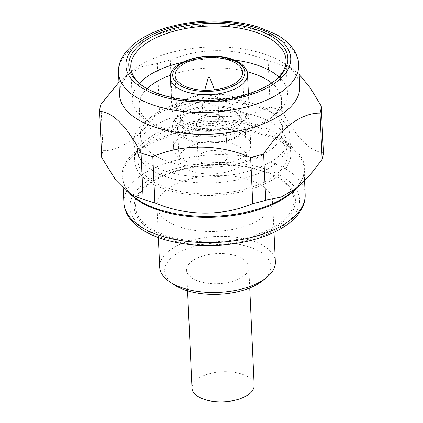 <?xml version="1.0" encoding="UTF-8"?>
<svg xmlns="http://www.w3.org/2000/svg" width="423" height="423" viewBox="0 0 423 423"><rect width="100%" height="100%" fill="white"/><g stroke="black" fill="none" stroke-linecap="round" stroke-linejoin="round"><path stroke-width="0.32" stroke-dasharray="2.12 1.59" d="M233.3 108.373A38.588 18.649 177.4 0 1 249.713 122.67A38.588 18.649 177.4 0 1 229.329 140.251A38.588 18.649 177.4 0 1 189.023 140.473A38.588 18.649 177.4 0 1 172.61 126.17A38.588 18.649 177.4 0 1 199.18 107.098A38.588 18.649 177.4 0 1 221.525 106.083A38.588 18.649 177.4 0 1 233.3 108.373M174.154 284.79A53.06 25.644 177.4 0 1 174.302 255.418A53.06 25.644 177.4 0 1 247.085 246.255A53.06 25.644 177.4 0 1 262.551 280.777M275.347 261.795A57.882 27.976 -2.6 0 0 234.326 237.049A57.882 27.976 -2.6 0 0 170.162 249.993A57.882 27.976 -2.6 0 0 159.693 267.05M262.107 217.882A57.882 27.976 -2.6 0 0 272.576 200.83A57.882 27.976 -2.6 0 0 231.555 176.079A57.882 27.976 -2.6 0 0 167.397 189.023A57.882 27.976 -2.6 0 0 156.922 206.08A57.882 27.976 -2.6 0 0 197.943 230.826A57.882 27.976 -2.6 0 0 262.107 217.882M168.444 237.255A80.724 39.011 177.4 0 1 148.722 183.556A80.724 39.011 177.4 0 1 261.076 170.099A80.724 39.011 177.4 0 1 280.798 223.799A80.724 39.011 177.4 0 1 168.444 237.255M169.253 236.436A79.302 38.324 177.4 0 1 149.874 183.688A79.302 38.324 177.4 0 1 260.251 170.469A79.302 38.324 177.4 0 1 279.624 223.217A79.302 38.324 177.4 0 1 169.253 236.436M299.188 74.385L292.912 69.287L279.836 64.492A110.948 53.621 177.4 0 0 274.104 62.609A110.948 53.621 177.4 0 0 268.108 60.917L270.207 107.162A110.948 53.621 177.4 0 1 276.203 108.848A110.948 53.621 177.4 0 1 281.935 110.736C295.476 136.851 310.942 152.513 323.378 152.396M119.513 94.71A90.205 43.595 177.4 0 1 133.398 69.991A90.205 43.595 177.4 0 1 261.377 53.097A90.205 43.595 177.4 0 1 283.669 63.164A90.205 43.595 177.4 0 1 299.738 86.525M274.791 80.777A77.663 37.531 177.4 0 1 274.03 81.401A77.663 37.531 177.4 0 1 163.844 95.942A77.663 37.531 177.4 0 1 144.65 87.275A77.663 37.531 177.4 0 1 143.836 86.726M278.863 76.928A77.663 37.531 177.4 0 1 287.476 93.023A77.663 37.531 177.4 0 1 275.526 114.305A77.663 37.531 177.4 0 1 165.34 128.846A77.663 37.531 177.4 0 1 146.147 120.18A77.663 37.531 177.4 0 1 132.314 100.066A77.663 37.531 177.4 0 1 139.437 83.257M182.271 62.403A77.663 37.531 177.4 0 1 234.316 60.04M271.672 83.024A71.053 34.337 177.4 0 1 281.136 99.098A71.053 34.337 177.4 0 1 270.202 118.572A71.053 34.337 177.4 0 1 169.39 131.881A71.053 34.337 177.4 0 1 151.831 123.95A71.053 34.337 177.4 0 1 139.178 105.549A71.053 34.337 177.4 0 1 147.151 88.677M170.606 75.162A71.053 34.337 177.4 0 1 247.085 71.688M170.781 162.421A71.053 34.337 177.4 0 1 140.563 136.09A71.053 34.337 177.4 0 1 151.497 116.616A71.053 34.337 177.4 0 1 252.309 103.312A71.053 34.337 177.4 0 1 269.869 111.244A71.053 34.337 177.4 0 1 282.527 129.644A71.053 34.337 177.4 0 1 244.991 162.014A71.053 34.337 177.4 0 1 170.781 162.421M166.99 171.574A78.144 37.763 177.4 0 1 133.763 142.614A78.144 37.763 177.4 0 1 145.787 121.2A78.144 37.763 177.4 0 1 256.661 106.564A78.144 37.763 177.4 0 1 275.97 115.289A78.144 37.763 177.4 0 1 289.892 135.524A78.144 37.763 177.4 0 1 248.613 171.125A78.144 37.763 177.4 0 1 166.99 171.574M167.836 190.133A78.144 37.763 177.4 0 1 134.604 161.174A78.144 37.763 177.4 0 1 175.883 125.573A78.144 37.763 177.4 0 1 257.501 125.129A78.144 37.763 177.4 0 1 290.733 154.088A78.144 37.763 177.4 0 1 249.454 189.689A78.144 37.763 177.4 0 1 167.836 190.133M169.771 188.732A74.765 36.135 177.4 0 1 137.977 161.02A74.765 36.135 177.4 0 1 177.475 126.958A74.765 36.135 177.4 0 1 255.566 126.53A74.765 36.135 177.4 0 1 287.36 154.236A74.765 36.135 177.4 0 1 247.867 188.304A74.765 36.135 177.4 0 1 169.771 188.732M255.069 115.622A74.765 36.135 -2.6 0 0 176.978 116.05A74.765 36.135 -2.6 0 0 137.486 150.112A74.765 36.135 -2.6 0 0 169.279 177.824A74.765 36.135 -2.6 0 0 247.37 177.396A74.765 36.135 -2.6 0 0 286.863 143.328A74.765 36.135 -2.6 0 0 255.069 115.622M190.033 162.776A38.588 18.649 -2.6 0 0 230.339 162.554A38.588 18.649 -2.6 0 0 250.723 144.973A38.588 18.649 -2.6 0 0 234.316 130.67A38.588 18.649 -2.6 0 0 194.009 130.892A38.588 18.649 -2.6 0 0 173.626 148.473A38.588 18.649 -2.6 0 0 190.033 162.776M188.489 128.714A38.588 18.649 177.4 0 1 172.076 114.411A38.588 18.649 177.4 0 1 192.46 96.83A38.588 18.649 177.4 0 1 232.766 96.608A38.588 18.649 177.4 0 1 249.179 110.911A38.588 18.649 177.4 0 1 222.609 129.983A38.588 18.649 177.4 0 1 200.264 130.998A38.588 18.649 177.4 0 1 188.489 128.714M191.164 124.69A33.766 16.317 177.4 0 1 183.312 121.237A33.766 16.317 177.4 0 1 176.803 112.174A33.766 16.317 177.4 0 1 194.638 96.788A33.766 16.317 177.4 0 1 229.911 96.597A33.766 16.317 177.4 0 1 244.267 109.113A33.766 16.317 177.4 0 1 238.604 118.726A33.766 16.317 177.4 0 1 191.164 124.69M228.198 102.948A30.387 14.689 177.4 0 1 241.121 114.21A30.387 14.689 177.4 0 1 240.856 116.489A30.387 14.689 177.4 0 1 193.327 128.227A30.387 14.689 177.4 0 1 180.87 119.217A30.387 14.689 177.4 0 1 180.404 116.965A30.387 14.689 177.4 0 1 196.457 103.122A30.387 14.689 177.4 0 1 228.198 102.948M193.591 134.133A30.387 14.689 177.4 0 1 180.669 122.871A30.387 14.689 177.4 0 1 180.933 120.592A30.387 14.689 177.4 0 1 228.462 108.854A30.387 14.689 177.4 0 1 240.92 117.869A30.387 14.689 177.4 0 1 241.385 120.116A30.387 14.689 177.4 0 1 225.332 133.964A30.387 14.689 177.4 0 1 193.591 134.133M230.625 112.396A33.766 16.317 177.4 0 1 238.477 115.844A33.766 16.317 177.4 0 1 244.986 124.907A33.766 16.317 177.4 0 1 227.151 140.293A33.766 16.317 177.4 0 1 191.878 140.484A33.766 16.317 177.4 0 1 177.523 127.973A33.766 16.317 177.4 0 1 183.18 118.355A33.766 16.317 177.4 0 1 230.625 112.396M193.295 171.675A33.766 16.317 177.4 0 1 178.94 159.164A33.766 16.317 177.4 0 1 196.774 143.778A33.766 16.317 177.4 0 1 232.042 143.587A33.766 16.317 177.4 0 1 246.403 156.098A33.766 16.317 177.4 0 1 228.563 171.484A33.766 16.317 177.4 0 1 193.295 171.675M219.505 117.441A14.615 7.064 177.4 0 1 224.856 120.64A14.615 7.064 177.4 0 1 225.723 122.855A14.615 7.064 177.4 0 1 217.998 129.517A14.615 7.064 177.4 0 1 202.733 129.597A14.615 7.064 177.4 0 1 196.521 124.182A14.615 7.064 177.4 0 1 197.181 121.898A14.615 7.064 177.4 0 1 219.505 117.441M221.055 151.55A14.615 7.064 177.4 0 1 227.273 156.97A14.615 7.064 177.4 0 1 219.548 163.627A14.615 7.064 177.4 0 1 204.283 163.712A14.615 7.064 177.4 0 1 198.07 158.292A14.615 7.064 177.4 0 1 205.79 151.635A14.615 7.064 177.4 0 1 221.055 151.55M217.898 114.686A12.108 5.853 177.4 0 1 222.329 117.34A12.108 5.853 177.4 0 1 218.3 124.119A12.108 5.853 177.4 0 1 204.002 124.759A12.108 5.853 177.4 0 1 199.397 118.382A12.108 5.853 177.4 0 1 217.898 114.686M214.593 96.164A7.958 3.844 177.4 0 1 217.85 98.506A7.958 3.844 177.4 0 1 217.977 99.114A7.958 3.844 177.4 0 1 213.774 102.736A7.958 3.844 177.4 0 1 205.462 102.784A7.958 3.844 177.4 0 1 202.078 99.833A7.958 3.844 177.4 0 1 202.152 99.22A7.958 3.844 177.4 0 1 214.593 96.164M215.513 116.41A7.958 3.844 177.4 0 1 218.897 119.36A7.958 3.844 177.4 0 1 214.694 122.987A7.958 3.844 177.4 0 1 206.382 123.035A7.958 3.844 177.4 0 1 202.998 120.084A7.958 3.844 177.4 0 1 207.201 116.457A7.958 3.844 177.4 0 1 215.513 116.41M254.154 385.353A31.112 15.038 -2.6 0 0 240.925 373.821A31.112 15.038 -2.6 0 0 208.428 374.001A31.112 15.038 -2.6 0 0 191.994 388.177M235.563 255.698A31.112 15.038 -2.6 0 0 203.066 255.878A31.112 15.038 -2.6 0 0 186.628 270.054A31.112 15.038 -2.6 0 0 199.862 281.581A31.112 15.038 -2.6 0 0 232.359 281.406A31.112 15.038 -2.6 0 0 248.793 267.23A31.112 15.038 -2.6 0 0 235.563 255.698M101.721 157.599A110.948 53.621 177.4 0 1 102.979 150.651C121.221 151.022 142.324 135.714 159.376 109.763A110.948 53.621 177.4 0 1 172.367 106.385C203.521 119.73 240.031 120.137 270.207 107.162M172.367 106.385L170.268 60.145A110.948 53.621 177.4 0 0 157.277 63.524L159.376 109.763M268.108 60.917C236.954 47.572 200.444 47.165 170.268 60.145M281.935 110.736L279.836 64.492M102.979 150.651L100.88 104.407M157.277 63.524L141.805 66.697L125.843 76.045L118.948 82.236M166.043 239.011A84.917 41.036 177.4 0 1 145.295 182.525A84.917 41.036 177.4 0 1 263.481 168.37A84.917 41.036 177.4 0 1 284.23 224.856A84.917 41.036 177.4 0 1 166.043 239.011M123.907 202.834A90.723 43.844 177.4 0 1 171.754 161.443A90.723 43.844 177.4 0 1 266.58 160.909A90.723 43.844 177.4 0 1 305.163 194.606M132.663 196.172A90.813 43.892 177.4 0 1 122.665 177.496A90.813 43.892 177.4 0 1 170.559 136.063A90.813 43.892 177.4 0 1 265.485 135.524A90.813 43.892 177.4 0 1 304.105 169.253A90.813 43.892 177.4 0 1 295.841 188.764M123.22 188.79L122.665 177.496C122.966 184.391 126.889 190.926 134.44 197.102L138.316 199.92A91.379 44.161 177.4 0 1 148.922 143.022A91.379 44.161 177.4 0 1 265.755 134.102A91.379 44.161 177.4 0 1 290.548 193.004L294.154 189.848C301.113 183.016 304.428 176.153 304.105 169.253L304.597 180.975M118.519 72.793A90.205 43.595 177.4 0 1 166.17 31.693A90.205 43.595 177.4 0 1 260.383 31.18A90.205 43.595 177.4 0 1 298.744 64.608M170.411 77.769A38.588 18.649 177.4 0 1 190.799 60.188A38.588 18.649 177.4 0 1 231.106 59.966A38.588 18.649 177.4 0 1 247.513 74.268M222.609 129.983C228.341 128.851 233.205 127.254 237.208 125.192L243.246 121.031C245.065 118.99 245.842 117.636 245.562 116.965L244.854 115.183L242.855 113.105C240.75 111.328 237.462 109.726 232.999 108.304L221.525 106.083M199.18 107.098C193.448 108.23 188.584 109.827 184.581 111.889L178.543 116.05C176.724 118.096 175.947 119.45 176.222 120.116C175.059 121.819 179.246 124.706 188.79 128.782L200.264 130.998M272.576 200.83L274.004 232.312M283.669 63.164L292.912 69.287M144.65 87.275L142.99 86.176M130.818 67.162L132.314 100.066M151.831 123.95L146.147 120.18M139.178 105.549L140.563 136.09M151.497 116.616L145.787 121.2M133.763 142.614L134.604 161.174M137.977 161.02L137.486 150.112M249.713 122.67L250.723 144.973M248.401 93.806L249.179 110.911M175.138 75.442L176.803 112.174M240.856 116.489L238.604 118.726M180.404 116.965L180.669 122.871M238.477 115.844L240.92 117.869M177.523 127.973L178.94 159.164M225.723 122.855L227.273 156.97M222.329 117.34L224.856 120.64M217.977 99.114L218.897 119.36M214.503 89.813L217.85 98.506M187.574 290.802L186.628 270.054M156.922 206.08L158.355 237.562M133.398 69.991L125.843 76.045M289.892 135.524L290.733 154.088M269.869 111.244L275.97 115.289M281.136 99.098L282.527 129.644M270.202 118.572L275.526 114.305M285.985 60.114L287.476 93.023M274.03 81.401L275.585 80.153M196.521 124.182L198.07 158.292M199.397 118.382L197.181 121.898M202.078 99.833L202.998 120.084M204.695 90.258L202.152 99.22M244.986 124.907L246.403 156.098M183.18 118.355L180.933 120.592M241.121 114.21L241.385 120.116M180.87 119.217L183.312 121.237M242.601 72.375L244.267 109.113M287.36 154.236L286.863 143.328M172.61 126.17L173.626 148.473M171.299 97.311L172.076 114.411M249.734 287.984L248.793 267.23"/><path stroke-width="0.63" d="M266.437 277.662L262.551 280.777A53.06 25.644 177.4 0 1 261.118 281.866A53.06 25.644 177.4 0 1 174.154 284.79L170.004 282.041A57.882 27.976 -2.6 0 0 264.872 278.852A57.882 27.976 -2.6 0 0 266.437 277.662A57.882 27.976 -2.6 0 0 275.347 261.795L274.004 232.312M320.021 113.105A110.948 53.621 177.4 0 0 321.279 106.157L323.378 152.396A110.948 53.621 177.4 0 1 322.12 159.349L309.985 175.154L297.158 187.706L281.189 197.06L265.723 200.232A110.948 53.621 177.4 0 1 252.732 203.611C222.773 216.47 186.273 216.301 154.892 202.834A110.948 53.621 177.4 0 1 148.896 201.147A110.948 53.621 177.4 0 1 143.164 199.265L130.088 194.469L115.812 180.187L101.721 157.599L99.622 111.36C112.793 112.037 126.609 125.927 141.065 153.02A110.948 53.621 177.4 0 0 146.797 154.903A110.948 53.621 177.4 0 0 152.793 156.595C182.757 143.735 219.257 143.905 250.633 157.372A110.948 53.621 177.4 0 0 263.624 153.993C280.666 128.042 301.773 112.745 320.021 113.105L322.12 159.349M299.738 86.525A90.205 43.595 177.4 0 1 252.092 127.624A90.205 43.595 177.4 0 1 157.874 128.137A90.205 43.595 177.4 0 1 119.513 94.71L118.519 72.793A90.205 43.595 177.4 0 0 156.88 106.221A90.205 43.595 177.4 0 0 251.093 105.708A90.205 43.595 177.4 0 0 298.744 64.608L299.738 86.525M321.279 106.157L310.408 88.058L299.188 74.385M162.659 95.059A79.593 38.467 177.4 0 1 142.99 86.176A79.593 38.467 177.4 0 1 152.227 36.616A79.593 38.467 177.4 0 1 253.99 28.843A79.593 38.467 177.4 0 1 275.585 80.153A79.593 38.467 177.4 0 1 162.659 95.059M143.836 86.726A77.663 37.531 177.4 0 1 130.818 67.162A77.663 37.531 177.4 0 1 171.844 31.778A77.663 37.531 177.4 0 1 252.959 31.334A77.663 37.531 177.4 0 1 285.985 60.114A77.663 37.531 177.4 0 1 274.791 80.777M139.437 83.257A77.663 37.531 177.4 0 1 182.271 62.403M234.316 60.04A77.663 37.531 177.4 0 1 254.456 64.243A77.663 37.531 177.4 0 1 278.863 76.928M147.151 88.677A71.053 34.337 177.4 0 1 170.606 75.162M247.085 71.688A71.053 34.337 177.4 0 1 250.924 72.772A71.053 34.337 177.4 0 1 271.672 83.024M189.493 87.952A33.766 16.317 177.4 0 1 175.138 75.442A33.766 16.317 177.4 0 1 192.973 60.055A33.766 16.317 177.4 0 1 228.24 59.865A33.766 16.317 177.4 0 1 242.601 72.375A33.766 16.317 177.4 0 1 224.761 87.762A33.766 16.317 177.4 0 1 189.493 87.952M209.448 77.235A0.724 0.349 177.4 0 1 209.745 77.446A0.724 0.349 177.4 0 1 209.422 77.816A0.724 0.349 177.4 0 1 208.618 77.837A0.724 0.349 177.4 0 1 208.317 77.515A0.724 0.349 177.4 0 1 209.448 77.235M187.574 290.802L191.994 388.177A31.112 15.038 -2.6 0 0 205.224 399.703A31.112 15.038 -2.6 0 0 237.721 399.529A31.112 15.038 -2.6 0 0 254.154 385.353L249.734 287.984M158.355 237.562L159.693 267.05A57.882 27.976 -2.6 0 0 170.004 282.041M265.723 200.232L263.624 153.993M252.732 203.611L250.633 157.372M152.793 156.595L154.892 202.834M143.164 199.265L141.065 153.02M99.622 111.36A110.948 53.621 177.4 0 1 100.88 104.407L118.948 82.236M123.907 202.834C124.182 207.772 125.763 212.436 128.655 216.825C132.621 222.747 138.474 227.828 146.215 232.084C151.497 234.998 157.467 237.467 164.113 239.492C188.261 246.45 214.123 247.45 241.707 242.495C259.368 239.08 274.014 233.485 285.647 225.723C290.998 222.096 295.328 218.104 298.638 213.742L301.795 208.788C304.216 204.209 305.337 199.482 305.163 194.606A90.723 43.844 177.4 0 1 257.168 235.881A90.723 43.844 177.4 0 1 162.48 236.378A90.723 43.844 177.4 0 1 123.907 202.834L123.22 188.79M295.841 188.764A90.813 43.892 177.4 0 1 161.279 211.072A90.813 43.892 177.4 0 1 132.663 196.172M297.158 187.706L290.548 193.004A91.379 44.161 177.4 0 1 160.899 210.12A91.379 44.161 177.4 0 1 138.316 199.92L130.088 194.469M255.651 27.643A82.485 39.862 177.4 0 1 275.807 82.511A82.485 39.862 177.4 0 1 160.999 96.259A82.485 39.862 177.4 0 1 140.843 41.391A82.485 39.862 177.4 0 1 255.651 27.643M248.401 93.806L247.513 74.268A38.588 18.649 177.4 0 1 227.13 91.849A38.588 18.649 177.4 0 1 186.823 92.071A38.588 18.649 177.4 0 1 170.411 77.769L171.299 97.311M229.626 58.86A36.177 17.486 177.4 0 1 238.466 82.924A36.177 17.486 177.4 0 1 188.113 88.957A36.177 17.486 177.4 0 1 179.273 64.888A36.177 17.486 177.4 0 1 229.626 58.86M305.163 194.606L304.597 180.975M298.744 64.608C298.464 59.379 296.814 54.472 293.795 49.893C289.628 43.701 283.569 38.461 275.611 34.163L258.204 27.009C233.649 19.4 200.666 19.003 173.462 25.877C140.669 33.591 117.108 52.658 118.519 72.793M247.513 74.268C246.831 67.278 241.136 62.075 230.424 58.665C206.26 50.596 168.211 61.89 170.411 77.769M209.745 77.446L214.503 89.813M208.317 77.515L204.695 90.258"/></g></svg>
